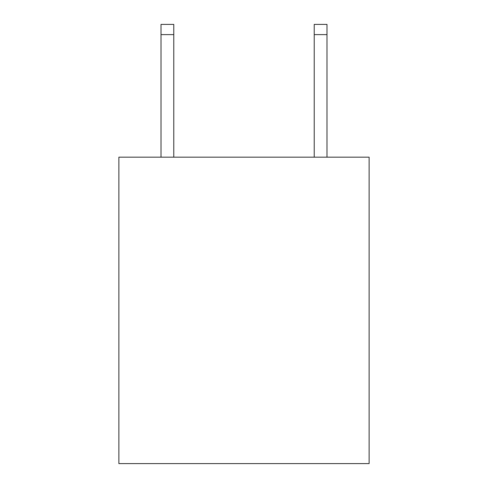 <?xml version="1.0" encoding="UTF-8"?>
<svg xmlns="http://www.w3.org/2000/svg" width="488" height="488" viewBox="0 0 488 488"><rect width="100%" height="100%" fill="white"/><g stroke="black" fill="none" stroke-linecap="round" stroke-linejoin="round"><path stroke-width="0.73" d="M369.123 157.179L369.123 463.6L118.877 463.6L118.877 157.179L369.123 157.179M173.777 157.179L173.777 34.611L161.01 34.611L161.01 24.4L173.777 24.4L173.777 34.611M161.01 157.179L161.01 34.611M326.99 157.179L326.99 24.4L314.223 24.4L314.223 157.179M314.223 34.611L326.99 34.611"/></g></svg>
